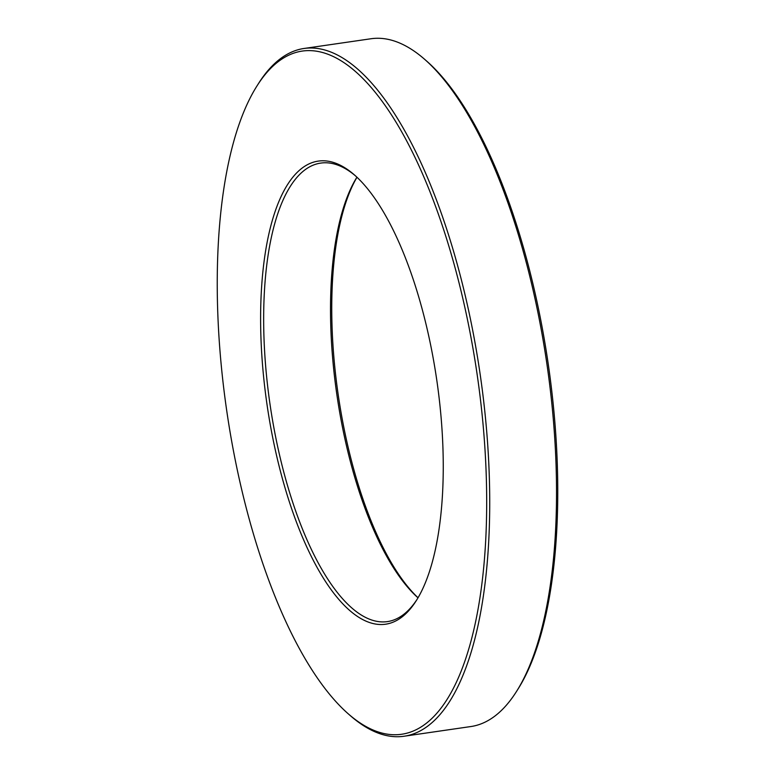 <?xml version="1.0" encoding="UTF-8"?>
<svg xmlns="http://www.w3.org/2000/svg" width="775" height="775" viewBox="0 0 775 775"><rect width="100%" height="100%" fill="white"/><g stroke="black" fill="none" stroke-linecap="round" stroke-linejoin="round"><path stroke-width="1.16" d="M424.671 59.346L426.783 61.196A345.185 126.509 81.7 0 1 548.254 364.163A345.185 126.509 81.7 0 1 517.952 689.169L516.46 691.533A347.5 127.362 -98.3 0 0 546.956 364.347A347.5 127.362 -98.3 0 0 424.671 59.346A347.5 127.362 -98.3 0 0 370.993 38.75L304.149 48.457A347.5 127.362 81.7 0 1 480.074 373.734A347.5 127.362 81.7 0 1 404.25 736.211A347.5 127.362 81.7 0 1 404.007 736.25A347.5 127.362 81.7 0 1 350.329 715.654L348.217 713.804A345.185 126.509 -98.3 0 0 401.779 734.235A345.185 126.509 -98.3 0 0 477.051 373.841A345.185 126.509 -98.3 0 0 302.114 51.092A345.185 126.509 -98.3 0 0 257.048 85.831A345.185 126.509 -98.3 0 0 226.746 410.837A345.185 126.509 -98.3 0 0 348.217 713.804M470.609 726.582A347.5 127.362 -98.3 0 0 470.851 726.543A347.5 127.362 -98.3 0 0 471.084 726.514A347.5 127.362 -98.3 0 0 516.46 691.533M257.048 85.831L258.54 83.468A347.5 127.362 81.7 0 1 303.916 48.486A347.5 127.362 81.7 0 1 304.149 48.457M385.727 624.195A233.982 85.754 81.7 0 1 267.142 405.412A233.982 85.754 81.7 0 1 318.167 161.123A233.982 85.754 81.7 0 1 354.475 174.976A233.982 85.754 81.7 0 1 436.809 380.341A233.982 85.754 81.7 0 1 416.282 600.644A233.982 85.754 81.7 0 1 385.727 624.195M355.531 175.915A231.667 84.911 -98.3 0 0 320.792 163.089A231.667 84.911 -98.3 0 0 320.637 163.108A231.667 84.911 -98.3 0 0 270.088 404.763A231.667 84.911 -98.3 0 0 387.364 621.618A231.667 84.911 -98.3 0 0 387.519 621.598A231.667 84.911 -98.3 0 0 417.028 599.443M356.975 177.243A233.982 85.754 -98.3 0 0 338.191 394.659A233.982 85.754 -98.3 0 0 418.025 597.757M417.996 597.816A231.667 84.911 81.7 0 1 336.892 394.843A231.667 84.911 81.7 0 1 356.926 177.194M470.851 726.543L404.007 736.25"/></g></svg>
